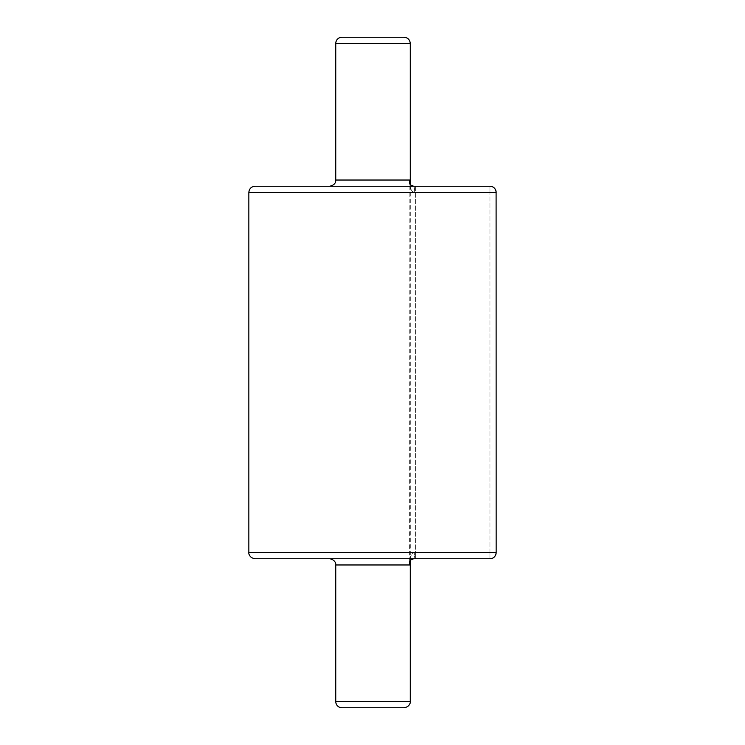 <?xml version="1.0" encoding="UTF-8"?>
<svg xmlns="http://www.w3.org/2000/svg" width="745" height="745" viewBox="0 0 745 745"><rect width="100%" height="100%" fill="white"/><g stroke="black" fill="none" stroke-linecap="round" stroke-linejoin="round"><path stroke-width="0.56" stroke-dasharray="3.73 2.79" d="M415.691 186.25L415.691 552.539L414.676 552.539C411.957 553.041 410.355 555.621 409.88 560.287C410.355 555.621 411.957 553.051 414.676 552.539L415.691 552.539L415.691 186.25L413.671 186.25A6.211 1.006 -90 0 1 414.676 192.461L496.151 192.461L414.676 192.461C411.957 191.959 410.355 189.379 409.88 184.713C410.355 189.379 411.957 191.959 414.676 192.461A6.211 1.006 90 0 0 413.671 186.25L489.949 186.25L489.949 192.461L489.949 186.25A6.211 6.156 -90 0 1 496.096 192.461L248.849 192.461M413.345 186.241L329.551 186.25L413.671 186.25C410.253 185.775 408.912 183.708 409.638 180.039L409.797 181.37M255.051 186.25L489.949 186.25M496.151 192.461L496.151 552.539L489.949 552.539L496.151 552.539A6.211 6.211 0 0 1 489.949 558.75L489.949 552.539L489.949 558.75L413.671 558.75L489.949 558.75A6.211 6.156 -90 0 0 496.096 552.539L248.849 552.539M409.88 561.255L409.88 184.723L409.638 564.961C408.912 561.292 410.253 559.225 413.671 558.75L413.661 558.75A6.211 1.006 90 0 0 414.676 552.539A6.211 1.006 -90 0 1 413.671 558.75L329.551 558.75M341.974 37.25L404.051 37.25M410.262 561.236L410.262 183.754M404.051 707.75L341.974 707.75M489.949 552.539L489.949 192.461L489.949 552.539L415.691 552.539L489.949 552.539M415.691 552.539L415.691 558.75L415.691 552.539M410.262 43.461L335.762 43.461M335.762 701.539L410.262 701.539M335.762 180.039L409.638 180.039M409.638 564.961L335.762 564.961M409.787 181.231L410.793 184.9L412.115 186.008M413.512 558.75L411.966 559.057M411.445 559.365L410.709 560.24M410.262 561.246L409.787 563.769"/><path stroke-width="1.12" d="M409.638 180.039C408.912 183.708 410.253 185.775 413.671 186.25C410.644 184.807 411.566 188.019 409.787 181.231L409.638 180.039L335.762 180.039C335.799 183.382 333.723 185.449 329.551 186.25M410.262 558.75L489.949 558.75A6.211 6.211 0 0 0 496.151 552.539L496.096 192.461A6.211 6.156 -90 0 0 489.949 186.25L255.051 186.25C251.279 186.623 249.212 188.69 248.849 192.461L496.151 192.461A6.211 6.211 0 0 0 489.949 186.25L415.691 186.25M409.787 563.779C411.501 556.841 411.026 560.11 413.671 558.75C410.253 559.225 408.912 561.292 409.638 564.961L409.88 561.255M489.949 558.75A6.211 6.156 -90 0 0 496.096 552.539L248.849 552.539C248.551 552.883 249.035 557.921 255.051 558.75L489.949 558.75M409.88 558.75L255.051 558.75M410.262 43.461L335.762 43.461A6.211 6.211 0 0 1 341.974 37.25L404.051 37.25C407.822 37.623 409.899 39.69 410.262 43.461L410.262 183.754M410.262 701.539C410.56 701.883 410.076 706.921 404.051 707.75L341.974 707.75A6.211 6.211 0 0 1 335.762 701.539L410.262 701.539L410.262 561.236M413.512 558.75L329.551 558.75C335.576 559.579 336.06 564.617 335.762 564.961L409.638 564.961M412.115 186.008L413.345 186.241M496.151 192.461A6.211 6.211 0 0 0 489.949 186.25M248.849 192.461L248.849 552.539M411.966 559.057L411.445 559.365M410.709 560.24L410.262 561.246M335.762 43.461L335.762 180.039M335.762 564.961L335.762 701.539"/></g></svg>

